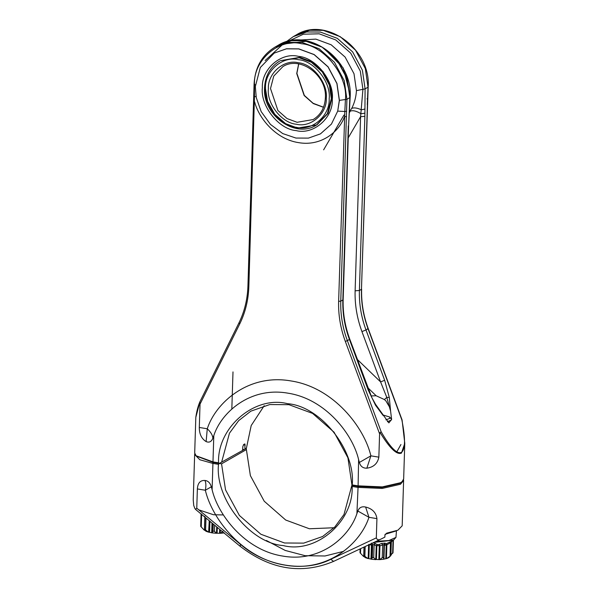 <?xml version="1.0" encoding="UTF-8"?>
<svg xmlns="http://www.w3.org/2000/svg" width="598" height="598" viewBox="0 0 598 598"><rect width="100%" height="100%" fill="white"/><g stroke="black" fill="none" stroke-linecap="round" stroke-linejoin="round"><path stroke-width="0.9" d="M332.309 99.275C333.295 117.896 313.419 135.133 296.167 130.611C278.803 129.407 260.212 105.809 262.35 87.704C261.363 69.076 281.247 51.847 298.499 56.369C315.856 57.565 334.446 81.164 332.309 99.275M265.385 88.205L267.612 101.421L274.759 114.278L285.665 123.681L297.602 128.047L316.701 124.922M317.052 124.728L328.078 113.299L332.017 98.207L330.089 84.811L323.047 71.596L311.999 61.863L299.822 57.348L280.372 60.667L299.127 57.744L311.311 62.252L322.359 71.992L329.393 85.2L331.322 98.603L327.383 113.687L316.357 125.124C295.106 138.841 262.425 115.048 264.555 87.771C265.22 75.752 270.259 66.849 279.677 61.063M199.949 401.826L195.815 417.337C196.667 411.417 197.983 406.334 199.762 402.073M195.815 417.337L194.694 452.97L196.077 455.758L212.97 461.88L218.547 462.8C217.081 427.488 254.83 395.166 287.578 403.695C320.521 406.035 355.862 450.444 352.207 484.911L357.776 485.83L382.301 486.907L400.54 482.721L402.11 481.637L403.657 478.938L404.779 443.305L401.475 453.082C396.795 455.093 389.657 448.231 380.074 432.504L381.165 431.793C390.202 447.431 396.937 454.308 401.363 452.424C405.392 449.472 405.556 438.64 401.863 419.945L368.062 328.78L365.991 329.961L384.656 380.291L389.298 397.446L390.606 411.207L386.794 397.401L380.597 381.92L384.656 380.291M380.074 432.504L379.588 433.834L345.338 341.443C340.479 328.235 338.244 314.862 338.632 301.325L344.829 111.497L337.706 111.108L331.427 124.085L320.453 133.877L308.381 138.123L295.928 138.056L282.727 133.571L270.416 124.369L261.184 111.624L256.265 97.638L255.339 86.538L260.302 67.514L274.205 53.102L286.405 48.834L298.731 48.916L314.092 54.605L328.01 66.886L336.891 83.541L339.32 100.434L337.706 111.108L339.41 100.382L336.98 83.488L328.1 66.834L314.174 54.553L298.821 48.872L286.494 48.782L274.25 53.073M348.627 125.46L349.845 97.616L347.161 78.973L337.362 60.592L322.001 47.048L305.055 40.769L291.45 40.679L277.988 45.388C307.731 26.267 353.112 59.329 350.159 97.235L348.627 125.46L343.155 299.605C342.766 312.941 344.971 326.127 349.77 339.163L371.919 397.76L375.589 404.398L388.872 422.883L391.615 419.377L391.354 420.02L387.429 421.695M391.615 419.295L390.606 411.207M380.702 411.551L378.519 408.621M371.074 395.936L376.142 395.756L384.402 399.554L385.882 400.907L389.291 406.633M244.193 449.569L246.436 448.059L244.193 449.569L242.646 449.315M212.858 438.207C211.475 441.743 209.233 442.871 206.131 441.601L207.274 428.773C210.832 432.13 212.694 435.277 212.858 438.207L213.8 435.636C220.968 412.964 249.822 386.42 287.915 393.17C326.03 399.023 352.925 434.791 358.606 459.585L358.097 486.398L351.863 485.382L344 514.482L334.79 527.025L322.614 536.503L303.687 543.126L284.558 542.991L260.87 534.253L239.364 515.431L225.536 489.867L221.552 463.831L213.292 462.448L196.473 456.125L213.292 462.448L219.279 463.443L246.286 448.373L246.391 449.606L221.552 463.831M256.071 96.584L254.471 96.547L248.85 286.472C248.394 300.002 245.344 312.5 239.708 323.974L200.031 404.136L199.298 427.458C199.284 434.043 201.563 438.76 206.131 441.601M200.031 404.136L199.867 402.701M396.452 452.492L400.937 444.516M379.588 433.834L378.855 457.156C377.615 463.54 373.608 467.217 366.858 468.189C362.956 468.301 360.467 466.388 359.383 462.441L358.606 459.585M244.948 448.919L244.888 443.933M244.679 443.978L243.707 444.531L242.855 446.444L242.594 450.264M403.523 479.701L403.613 480.478L400.496 484.26L382.249 488.439L357.731 487.37L352.162 486.443L347.924 457.806L334.095 432.234L312.59 413.412L288.909 404.674L269.773 404.547L250.854 411.162L238.669 420.641L229.46 433.191L221.596 462.284M246.436 448.059L251.205 425.537L264.219 405.706M383.131 415.483L375.566 405.309L368.091 389.776L349.434 339.44L347.363 340.628L381.165 431.793M359.383 462.441L370.88 455.84L366.858 468.189M349.845 97.616L349.837 96.816L349.845 97.616L346.915 99.29L340.77 301.168L342.841 299.987L348.313 125.842M367.269 104.71L368.017 87.211L365.094 88.885L364.87 116.356L359.398 290.501L361.469 289.32L368.174 87.024C371.141 49.043 325.633 15.929 296.167 34.983L309.629 30.274L323.226 30.363L340.172 36.642L355.541 50.187L365.333 68.568L368.017 87.211M349.509 111.587L351.714 108.41C354.494 102.953 356.064 97.026 356.438 90.634L354.009 73.741L345.128 57.087L331.202 44.805L315.849 39.117L298.858 40.081M357.268 359.391L380.597 381.92L361.94 331.591C356.999 318.166 354.726 304.576 355.122 290.815L360.594 116.67L362.926 89.326L360.31 71.117L350.742 53.17L335.74 39.939L319.183 33.809L303.41 34.198L288.371 41.255M351.714 108.41C353.949 107.423 357.17 107.887 361.386 109.8L364.892 109.06M346.668 111.221L344.829 111.497L345.42 99.507C348.2 75.968 324.026 45.299 301.467 43.729C279.034 37.853 253.193 60.256 254.479 84.468L254.471 96.547L253.993 95.897M253.896 101.234L254.651 101.869C258.373 117.238 275.095 139.042 298.499 142.623C321.881 146.779 339.791 130.708 344.433 116.722L346.571 116.565M277.988 45.388L275.065 47.063C261.999 55.083 255.002 67.439 254.083 84.154L247.938 286.031C247.49 299.336 244.492 311.61 238.961 322.868L199.784 402.02M384.402 399.554L386.794 397.401L389.298 397.446M348.238 137.824L360.594 116.67L364.87 116.356M375.118 404.091L375.566 405.309M402.11 481.637L399.793 483.371L382.01 487.445L358.097 486.398L382.01 487.445L399.793 483.371L401.684 481.973M218.547 462.8L219.279 463.443L218.494 464.34L212.925 463.42L199.844 459.757L194.649 454.51L194.784 453.74M213.8 435.636L212.103 489.665C217.784 514.459 244.672 550.227 282.794 556.08C320.879 562.83 349.733 536.286 356.909 513.615L358.097 486.398L352.117 485.412L352.207 484.911M204.912 480.456C208.029 480.785 210.167 482.9 211.333 486.794L205.346 490.248C206.175 485.935 206.033 482.676 204.912 480.456C200.263 480.216 197.744 483.042 197.37 488.932L196.764 508.18L195.546 509.406L194.791 508.307L193.737 505.497L193.221 499.846L194.649 454.51M334.088 527.742L309.398 528.767L285.709 520.036L264.211 501.206L250.383 475.642L246.391 449.606M352.162 486.443C353.62 521.762 315.871 554.084 283.123 545.555C250.181 543.216 214.839 498.807 218.494 464.34M356.909 513.615L357.858 511.036C359.159 507.553 361.753 506.214 365.632 507.037C372.307 508.674 376.067 512.538 376.927 518.63L376.321 537.879C377.114 539.927 378.661 540.33 380.963 539.097L384.88 537.116L384.948 534.911L386.704 533.147L397.902 530.194L402.185 525.814L403.613 480.478M333.52 561.417L380.963 539.097L333.52 561.417C301.564 574.768 270.333 569.647 239.835 546.049L195.546 509.406M212.103 489.665L211.333 486.794M365.632 507.037L368.951 517.307L357.858 511.036M204.606 529.282L208.635 532.19L205.824 531.196L204.606 529.282L204.965 517.203M198.76 509.847L213.583 514.758L223.398 514.93M216.334 533.274L212.193 532.893L213.008 531.166L214.42 531.293L216.498 533.214L216.693 526.905M205.899 530.927L204.18 530.06L200.704 526.352L201.092 513.996M224.332 532.908L220.445 533.281L222.972 531.308M208.635 532.19L209.255 520.746M212.193 532.893L208.896 532.175M220.445 533.281L216.498 533.214M363.89 555.632L367.92 558.532L365.109 557.545L363.89 555.632L364.145 547.013M376.232 541.325L388.947 540.517L395.966 537.385L393.521 540.114L373.832 542.453M373.092 542.805L377.263 544.516L376.217 545.832L374.116 544.658L372.704 544.524L371.851 545.428L371.388 545.062L371.851 545.428L371.418 559.16L368.181 558.517L368.607 544.793L369.302 544.845L368.869 558.577M390.756 555.744L386.712 558.554L388.864 557.575L390.905 555.557L391.324 542.251L386.876 544.815L384.058 545.451L383.991 544.539L379.962 545.839L379.095 544.516L381.397 543.47L385.164 543.104L385.127 543.941L386.502 543.627L391.683 541.153M385.912 419.871L389.836 418.338L389.657 416.985L382.84 414.96M395.801 531.054L385.105 534.306M395.966 537.385L396.459 530.807M389.657 416.985L391.615 419.377M375.619 559.623L371.478 559.235L372.292 557.508L373.705 557.642L375.783 559.564L376.217 545.832L376.845 545.765L376.411 559.496L375.783 559.564M365.184 557.276L363.464 556.409L359.996 552.702L360.116 548.904M390.913 555.236L392.475 552.978M383.617 559.25L379.73 559.623L382.257 557.65L383.587 557.523L383.617 559.25L384.058 545.451L385.127 543.941L384.118 545.055M379.73 559.623L376.411 559.496M386.712 558.554L383.624 559.175M368.742 544.434L369.302 544.845M379.528 559.571L379.962 545.839L379.259 545.57L379.857 545.466M376.329 545.458L376.882 545.563L377.263 544.516L379.095 544.516L379.259 545.57L376.845 545.765M392.617 553.397L393.028 540.405L391.473 541.616M390.023 556.08L390.427 543.096L389.597 542.109M386.771 544.464L386.502 543.627L386.211 544.673L386.876 544.815L386.443 558.539M383.587 557.523L383.991 544.539L385.164 543.104M371.792 545.04L370.835 543.918L371.388 545.062L369.332 544.651M382.257 557.65L382.668 544.666L381.397 543.47M371.493 543.089L372.704 544.524L372.292 557.508M375.499 543.462L374.116 544.658L373.705 557.642M401.475 453.082L401.363 452.424M323.952 48.236L343.259 68.045L349.83 93.438M199.298 427.458L207.274 428.773C215.444 403.187 248.05 373.324 291.009 380.941C333.998 387.541 364.399 427.824 370.88 455.84L378.855 457.156M275.065 47.063L288.528 42.353L302.125 42.451L319.07 48.722L334.439 62.274L344.231 80.648L346.915 99.29L339.41 100.382M296.167 34.983L293.237 36.657L306.699 31.948L320.296 32.045L337.25 38.317L352.611 51.869L362.41 70.243L365.094 88.885L356.438 90.634M349.449 112.536L350.256 111.153C352.88 110.122 356.453 110.981 360.975 113.732L364.93 113.201M376.142 395.756L367.74 387.646M367.419 328.803L368.062 328.78C363.285 315.789 361.087 302.633 361.469 289.32L367.426 104.523M355.122 290.815L359.398 290.501C359.017 303.821 361.214 316.977 365.991 329.961L361.94 331.591M338.632 301.325L340.77 301.168C340.389 314.488 342.587 327.644 347.363 340.628L345.338 341.443M349.77 339.163L349.434 339.44C344.65 326.456 342.452 313.3 342.841 299.987L343.155 299.605M265.131 60.548L283.131 44.058L306.094 41.307L322.195 47.167L336.936 59.785L346.691 77.067L349.86 94.94M254.479 84.468L255.413 84.909M367.516 99.283L367.03 98.782L367.516 99.283M248.85 286.472L248.095 285.844M239.708 323.974L239.103 322.726M245.21 445.099L243.431 444.807M376.927 518.63L368.951 517.307C360.781 542.902 328.175 572.764 285.216 565.147C242.227 558.547 211.827 518.264 205.346 490.248L197.37 488.932M196.764 508.18L240.501 544.367C265.43 566.284 304.733 572.779 330.776 559.302L376.321 537.879M333.572 561.387L330.776 559.302M240.291 545.959L240.501 544.367M268.367 88.698C267.553 73.277 284.013 59.008 298.297 62.753C312.664 63.747 328.063 83.286 326.291 98.274C327.106 113.702 310.646 127.972 296.361 124.227C281.994 123.225 266.596 103.693 268.367 88.698M282.869 66.632L273.757 76.073L270.505 88.541L277.913 110.525L287.04 118.568L297.101 122.291L313.173 119.555C320.745 114.936 324.811 107.692 325.379 97.833C327.166 75.154 299.882 55.42 282.869 66.632M323.496 107.311L313.262 103.559L304.135 95.508L296.728 73.532L298.656 63.926M329.184 98.76C331.135 82.262 314.204 60.772 298.395 59.68C282.675 55.562 264.578 71.252 265.475 88.22C263.524 104.71 280.455 126.2 296.264 127.299C311.984 131.418 330.089 115.72 329.184 98.76M214.615 525.179L214.42 531.293M213.008 531.166L213.232 524.042M205.974 518.032L205.607 529.701M209.928 521.307L209.584 532.227M211.692 532.646L211.991 523.018M212.432 523.377L212.133 532.818M201.631 514.018L201.22 527.002M204.434 530.097L204.867 516.366M204.935 529.828L204.92 530.254M217.306 527.414L217.126 533.147M219.563 533.154L219.683 529.38M220.348 529.925L220.243 533.222M365.191 546.52L364.892 556.05M370.977 558.988L371.41 545.264M360.654 548.65L360.504 553.352M363.719 556.439L364.01 547.073M364.219 556.17L364.204 556.603M384.387 545.279L383.953 559.01M385.785 558.599L386.218 544.868M378.848 559.496L379.281 545.765M232.996 371.904L231.83 408.995M323.63 149.844L343.947 115.078M361.626 289.126C361.237 302.453 363.442 315.624 368.233 328.638L402.073 419.916L404.779 443.297M293.237 36.657L286.106 41.875M196.817 456.483L196.077 455.758M343.738 551.311L325.013 555.983L305.159 555.706L285.239 550.452L266.342 540.48M298.738 63.941L296.885 73.337L304.33 95.418L313.083 103.26L323.525 107.229M393.521 540.114L392.094 540.928L391.324 542.251M393.417 540.173L393.021 552.791"/></g></svg>
